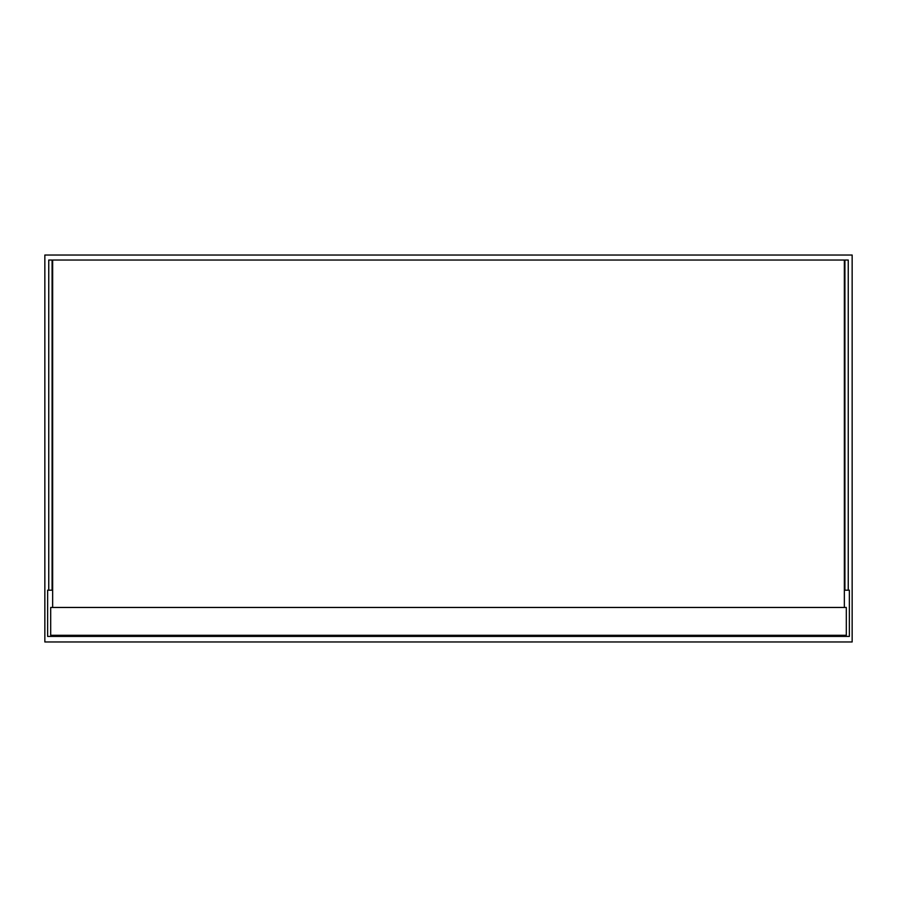 <?xml version="1.0" encoding="UTF-8"?>
<svg xmlns="http://www.w3.org/2000/svg" width="897" height="897" viewBox="0 0 897 897"><rect width="100%" height="100%" fill="white"/><g stroke="black" fill="none" stroke-linecap="round" stroke-linejoin="round"><path stroke-width="1.35" d="M852.15 255.028L44.85 255.028L44.85 641.972L852.15 641.972L852.15 255.028M52.643 590.192L47.631 590.192L47.631 636.41L849.369 636.41L849.369 590.192L844.357 590.192M48.752 590.192L48.752 260.04L52.093 260.04L52.093 590.192M848.248 590.192L848.248 260.04L844.907 260.04L844.907 590.192M50.692 635.289L846.308 635.289L846.308 607.46L50.692 607.46L50.692 635.289M844.357 607.46L844.357 260.04L52.643 260.04L52.643 607.46"/></g></svg>
